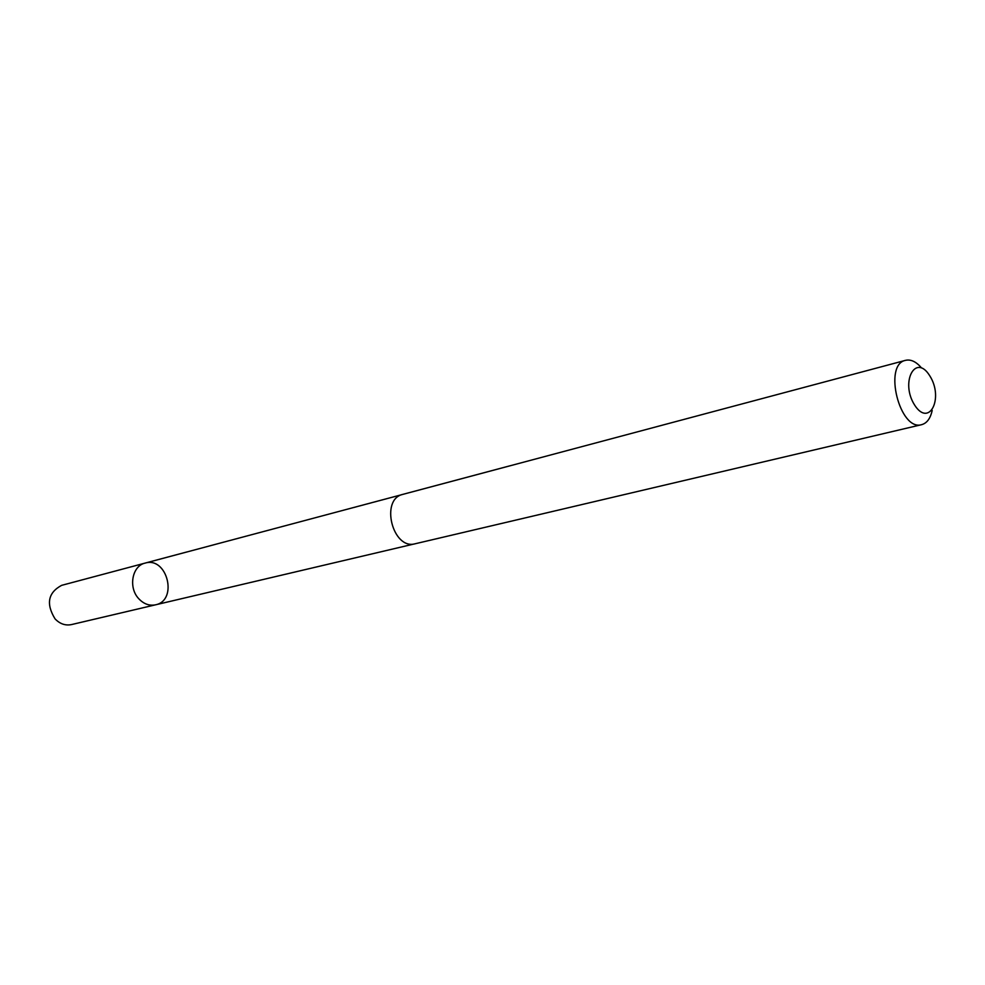 <?xml version="1.0" encoding="UTF-8"?>
<svg xmlns="http://www.w3.org/2000/svg" width="985" height="985" viewBox="0 0 985 985"><rect width="100%" height="100%" fill="white"/><g stroke="black" fill="none" stroke-linecap="round" stroke-linejoin="round"><path stroke-width="1.48" d="M138.639 598.585C128.124 587.442 132.138 565.846 145.103 563.1C167.216 556.229 178.31 600.431 155.556 604.815C149.301 606.046 143.662 603.977 138.639 598.585C128.124 587.442 132.138 565.846 145.103 563.1L61.624 585.349C48.043 592.674 45.839 603.842 55.049 618.863C59.888 623.899 65.355 625.807 71.462 624.588L155.556 604.815C149.301 606.046 143.662 603.977 138.639 598.585M921.541 367.947C916.198 361.68 910.866 359.143 905.547 360.338L402.927 494.347C379.767 499.124 392.646 550.455 415.313 543.732L921.677 424.658C926.934 423.193 930.443 418.44 932.192 410.4M905.547 360.338C882.966 364.499 899.81 431.639 921.677 424.658M929.729 375.753C915.521 352.753 899.933 382.217 914.659 405.118C929.237 427.921 944.098 398.051 929.729 375.753M402.163 494.581L145.103 563.1M414.537 543.892L155.556 604.815"/></g></svg>
